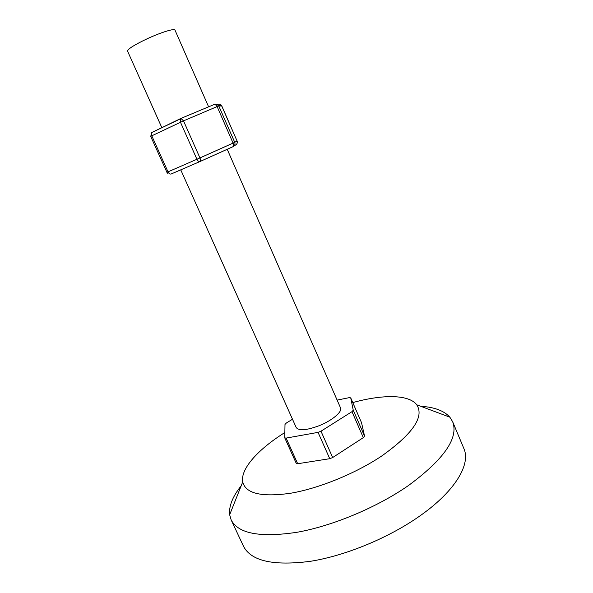 <?xml version="1.0" encoding="UTF-8"?>
<svg xmlns="http://www.w3.org/2000/svg" width="593" height="593" viewBox="0 0 593 593"><rect width="100%" height="100%" fill="white"/><g stroke="black" fill="none" stroke-linecap="round" stroke-linejoin="round"><path stroke-width="0.89" d="M420.689 406.279C434.35 407.117 444.068 410.749 449.857 417.183L452.674 421.771C458.752 438.005 444.046 459.234 408.54 485.474C377.052 507.386 332.643 525.969 296.96 532.292C260.134 537.784 238.208 533.663 231.166 519.928L229.661 514.761C228.779 506.155 232.619 496.511 241.173 485.83M452.674 421.771L463.882 448.545C470.872 463.867 455.869 490.285 421.267 514.946C390.194 537.28 346.001 555.685 310.221 561.334C273.262 566.063 251.017 561.03 243.478 546.22L231.166 519.928M352.776 402.588C382.522 394.308 408.881 394.323 416.753 404.804C424.506 416.76 412.795 433.854 381.625 456.069C355.452 473.548 318.96 488.41 290.718 493.228C261.58 497.364 245.584 493.591 242.73 481.916C240.224 468.922 258.303 449.131 284.833 432.549M361.53 422.705L364.554 436.114L363.324 437.634L332.666 457.537L329.752 458.693L297.686 463.726L296.292 463.437L284.759 437.871L286.13 438.094L297.686 463.726M329.752 458.693L318.056 432.371L320.983 431.2L332.666 457.537M227.215 149.295L340.523 407.858C342.65 411.675 332.043 420.645 318.997 425.767C306.455 430.377 298.85 430.955 296.196 427.501L180.754 169.857M208.617 106.859L174.965 30.073C174.624 28.167 160.896 32.4 147.272 38.723C134.352 44.86 127.777 48.982 127.539 51.087L161.867 127.717M318.056 432.371L286.13 438.094M284.759 437.871L284.996 424.418L286.367 423.002L292.49 419.244M337.12 400.097L349.188 397.666L350.715 397.851L353.25 410.208L364.554 436.114M363.324 437.634L351.99 411.661L320.983 431.2M351.99 411.661L353.25 410.208M361.582 422.824L350.73 397.91M181.05 118.363L214.859 104.212M214.629 104.153L218.483 105.28L234.739 142.335L237.044 140.941L221.819 106.014L218.847 105.917L217.127 106.577L215.022 104.146L180.947 118.4L183.504 120.868L199.952 157.931L233.071 143.098L217.127 106.577L183.504 120.868L151.786 135.819L168.019 171.851L196.928 159.265L180.465 122.225L180.354 118.897L151.712 132.558L180.783 118.481M237.259 141.653L237.052 140.941C237.637 142.772 237.104 144.158 235.451 145.092L233.976 146.071M233.079 146.656C233.798 146.152 233.798 144.959 233.071 143.098L234.739 142.335C235.354 144.24 234.806 145.678 233.079 146.656L200.086 161.504C198.914 161.822 197.862 161.074 196.928 159.265L199.952 157.931C200.701 159.821 200.745 161.014 200.086 161.504M200.026 161.526L171.192 173.986C169.998 174.32 168.946 173.608 168.019 171.851L166.892 172.326L167.945 173.586M150.741 136.397L151.712 132.558L151.786 135.819L150.704 136.397L166.929 172.304M221.826 106.021L221.471 105.406L218.483 105.28L214.525 104.198M237.052 140.941L221.471 105.406C220.44 104.16 219.173 103.812 217.675 104.368M416.753 404.804L449.857 417.183M242.73 481.916L229.661 514.761M361.56 422.765L350.715 397.851"/></g></svg>
